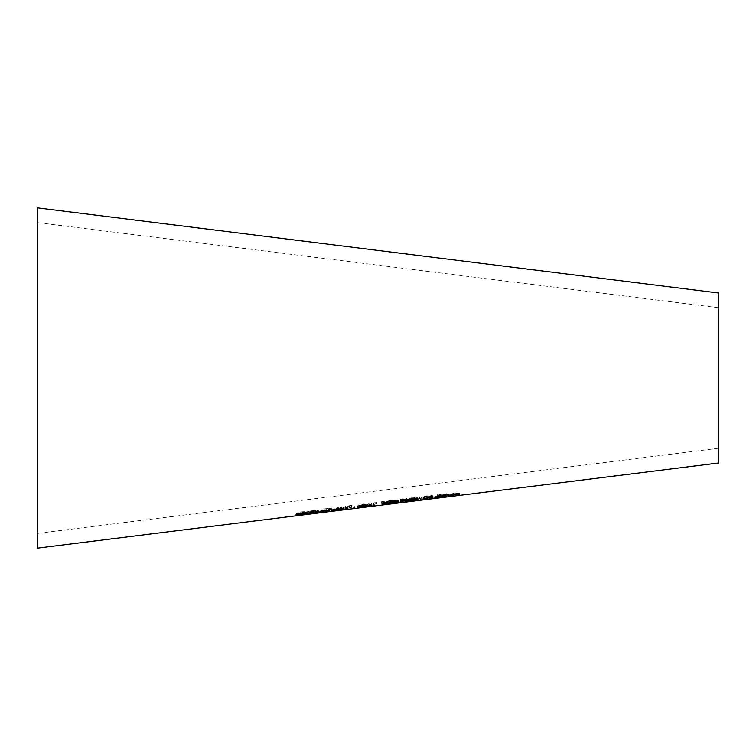 <?xml version="1.0" encoding="UTF-8"?>
<svg xmlns="http://www.w3.org/2000/svg" width="756" height="756" viewBox="0 0 756 756"><rect width="100%" height="100%" fill="white"/><g stroke="black" fill="none" stroke-linecap="round" stroke-linejoin="round"><path stroke-width="0.57" stroke-dasharray="3.78 2.83" d="M446.257 495.057L448.128 494.207L446.522 493.64L437.318 494.66L437.318 495.152L442.118 494.263L445.662 494.528L438.074 495.917L438.074 496.768L448.024 495.52L440.408 496.342L446.257 495.057L446.257 496.21L448.128 495.369L448.128 494.207M448.128 495.369L442.071 495.01L437.318 495.823L437.318 496.314L444.736 495.293L445.662 495.681L444.632 496.191L444.632 495.038M444.632 496.191L438.074 497.07L438.074 495.917M438.074 497.911L448.024 496.664L448.024 495.52M448.024 496.664L448.024 495.388M448.024 496.541L440.408 497.495L440.408 496.342M440.408 497.495L440.408 495.908M440.408 497.061L446.257 496.21M445.662 495.681L445.662 494.528M444.736 495.293L444.736 494.131M439.453 495.86L439.453 494.698M437.497 496.286L437.497 495.123M437.318 496.314L437.318 495.152M437.318 495.823L437.318 494.66M327.405 510.631L317.983 511.358L328.217 509.412L329.729 509.903L320.308 511.084L329.474 510.196L327.405 510.631L327.405 511.67M326.715 509.79L320.308 510.914L326.715 509.79L326.715 510.602M320.308 511.547L320.308 510.914M327.49 510.565L327.49 510.007M321.423 511.302L321.423 510.461M320.308 512.058L320.308 511.084M327.594 511.642L327.594 510.498M329.342 511.358L329.342 510.205M329.729 511.047L329.729 509.903M329.729 510.924L329.729 509.78M328.217 510.565L328.217 509.412M317.983 512.511L317.983 511.358M295.955 514.335L295.955 515.488L295.955 514.335L305.774 513.059L298.601 513.57M308.287 513.853L308.287 512.71L295.955 514.524M296.135 515.46L296.135 514.316M305.774 513.778L305.774 513.059M300.264 514.288L300.264 513.418M297.259 513.882L296.087 513.352L302.192 511.755L307.588 511.736L298.601 513.003L308.287 512.71M298.365 513.579L297.259 513.626M296.087 514.505L296.087 513.352M298.601 513.532L298.601 513.003M307.409 512.445L307.409 511.765M340.54 508.986L331.109 509.714L341.343 507.748L342.855 508.249L333.434 509.44L342.61 508.542L340.54 508.986L340.54 510.026M339.841 508.136L333.434 509.26L339.841 508.136L339.841 508.949M333.434 509.884L333.434 509.26M340.625 508.911L340.625 508.353M334.549 509.638L334.549 508.807M333.434 510.413L333.434 509.44M340.729 509.998L340.729 508.854M342.477 509.705L342.477 508.561M342.855 509.402L342.855 508.249M342.855 509.279L342.855 508.127M341.343 508.911L341.343 507.748M331.109 510.858L331.109 509.714M310.716 513.626L310.716 511.717L309.176 511.916L310.716 511.462L310.716 510.839L317.227 510.64L313.012 511.434L313.334 512.266L317.227 511.803L317.227 510.64M317.227 511.906L317.227 512.946L317.227 511.906L313.012 512.436M310.716 511.992L310.716 510.839M313.012 511.708L313.012 510.546M317.095 512.965L317.095 511.812M313.334 513.409L313.334 512.266M313.012 513.258L313.012 512.114M317.227 511.793L317.227 510.895M345.227 509.553L345.227 506.189L347.524 505.896L347.524 509.26M345.227 507.352L345.227 506.189M347.524 507.059L347.524 505.896M374.617 505.877L374.617 504.724L357.843 506.511L361.198 505.547L361.132 504.961L365.328 504.715L363.475 504.233L361.132 504.961M371.498 506.085L371.498 505.121M369.013 506.123L369.013 505.292M357.843 507.663L357.843 506.511M361.198 506.218L361.198 505.547L358.75 505.282L360.007 504.63L368.153 504.025L365.828 504.895M358.75 506.435L358.75 505.282M360.007 505.792L360.007 504.63M370.27 505.443L374.617 504.724M369.164 505.584L369.164 504.432L371.546 504.129L371.546 505.282L371.546 504.28L370.27 504.999M368.928 506.199L369.164 504.432M364.647 506.066L364.647 505.112L368.928 505.046M365.762 504.356L364.647 505.112M368.153 505.178L368.153 504.025M362.36 506.331L362.36 505.499L360.357 506.151L367.955 505.348L362.36 505.499M360.357 506.87L360.357 506.151M367.955 506.227L367.955 505.348M365.328 505.868L365.328 504.715M363.504 506.293L363.504 505.14M361.604 506.303L361.604 505.15M383.32 503.383L382.423 503.014L384.606 501.71L390.436 500.51L396.295 500.226L398.469 500.992L397.599 501.587M396.295 501.908L384.587 503.373M394.471 500.718L386.429 501.738L384.936 502.702L390.455 502.655L395.955 501.313L394.471 500.718L394.471 501.36M382.423 504.167L382.423 503.014M384.606 502.872L384.606 501.71M396.295 501.389L396.295 500.226M398.469 502.145L398.469 500.992M416.802 499.801L408.788 500.453M418.682 499.971L418.682 498.828L416.802 499.376M406.378 501.899L406.378 498.563L415.951 497.486L417.832 497.845L415.29 498.752L418.682 498.828M406.378 499.725L406.378 498.563M415.29 499.905L415.29 498.752M415.29 499.47L415.318 498.733M417.832 498.998L417.832 497.845M415.951 498.648L415.951 497.486M414.704 499.754L414.704 499.045L408.788 499.735L408.788 500.34L414.864 499.527L416.169 499.149L414.704 499.045M414.392 498.733L414.392 498.015L408.788 498.639L408.788 499.735M416.169 499.829L416.169 499.149M408.788 501.483L408.788 500.34M414.864 500.67L414.864 499.527M408.788 499.414L408.788 498.639M415.318 498.667L414.392 498.015M408.788 499.48L415.318 498.213M401.058 500.245L400.557 499.14L403.26 498.79L402.759 500.028M400.557 500.302L400.557 499.14M403.26 499.962L403.26 498.79M432.243 497.25L432.243 498.667M429.947 498.951L429.947 497.807M429.947 496.38L429.947 497.542L429.947 496.38L432.243 496.087M420.903 497.524L420.903 498.686L420.903 497.524L428.123 496.626L423.199 497.807L423.199 499.792M420.903 500.085L420.903 498.941M423.199 497.807L423.199 497.24M423.199 498.705L423.199 497.542M428.009 497.788L428.009 497.004M434.662 497.854L434.662 496.701L440.956 494.925L444.897 494.67L446.418 495.246L436.987 496.427L446.163 495.728L436.987 496.872M436.666 496.89L434.662 496.701M444.897 495.823L444.897 494.67M446.418 496.257L446.418 495.104M446.418 496.39L446.418 495.246M436.987 497.382L436.987 496.427M446.031 496.73L446.031 495.586M444.282 497.023L444.282 495.879M443.403 495.841L443.403 495.067L436.987 496.238L443.403 495.067M438.111 496.55L438.111 495.738M444.178 495.813L444.178 495.331M436.987 496.805L436.987 496.238M432.404 495.218L429.795 496.012L432.404 495.218L432.404 496.38L432.404 495.681M459.431 494.5L459.431 493.347L458.93 494.178M459.431 495.265L459.431 494.112M451.03 495.104L451.03 493.952L455.159 493.12L459.431 493.347M457.134 494.405L456.69 493.432L451.03 494.235L451.03 496.314M448.743 493.999L448.743 495.161L448.743 493.999L451.03 493.706M448.743 496.597L448.743 495.454M315.006 512.048L308.259 512.974L318.427 511.5L315.072 511.547L318.786 510.498L317.18 510.064L312.71 510.328L307.758 511.585L315.309 510.536L316.31 510.839L315.224 511.321L311.463 511.869L315.961 511.793L315.006 512.048L315.006 513.192L310.196 513.797L310.196 512.644M310.196 513.797L318.427 512.644L315.072 512.7L315.072 511.528L315.072 512.681L317.52 512.247L317.52 511.094M317.52 512.247L318.786 511.651L317.18 511.217L307.758 512.322L307.758 511.16M307.758 512.322L307.758 511.585M307.758 512.738L307.928 511.566M307.928 512.719L315.309 511.699L315.309 510.536M315.309 511.699L316.31 511.992L316.31 510.839M316.31 511.992L311.463 513.022L311.463 511.869M311.463 513.022L311.463 512.086M311.463 513.23L315.961 512.937L315.961 511.793M315.961 512.937L315.006 513.192M318.786 511.651L318.786 510.498M318.427 512.644L318.427 511.5M316.811 513.059L316.811 511.916M308.259 514.127L308.259 512.974M308.259 513.967L308.259 512.823M308.401 513.948L308.401 512.804M331.799 509.128L322.944 510.253L326.233 510.168L326.233 511.651L322.944 512.181L328.576 511.614L328.576 509.865L331.799 509.459L331.799 507.966L322.944 509.1L326.233 509.005L326.233 510.508L322.944 511.037L328.576 510.47L328.576 508.712L331.799 507.966M331.799 509.459L331.799 508.306M322.944 510.253L322.944 509.1M328.576 509.865L328.576 508.712M322.944 510.583L322.944 509.421M328.576 511.614L328.576 510.47M326.233 510.168L326.233 509.005M326.696 511.85L326.696 510.706M326.233 511.651L326.233 510.508M322.944 512.181L322.944 511.037M322.944 512.067L322.944 510.924M353.619 507.342L355.981 507.04L351.427 505.471L348.714 505.821L345.029 508.23L341.438 506.747L338.764 507.087L334.133 509.78L336.618 509.468L340.266 507.437L343.876 508.552L346.333 508.249L349.981 506.18L353.619 507.342L353.619 508.486L355.981 508.183L355.981 507.04M355.981 508.183L351.427 506.633L348.714 506.983L345.029 509.374L341.438 507.909L338.764 508.249L334.133 510.924L336.618 510.612L336.618 509.468M334.133 510.924L334.133 509.78M336.618 510.612L340.266 508.599L340.266 507.437M340.266 508.599L343.876 509.695L343.876 508.552M343.876 509.695L346.333 509.393L346.333 508.249M346.333 509.393L349.981 507.333L349.981 506.18M349.981 507.333L353.619 508.486M338.764 508.249L338.764 507.087M341.438 507.909L341.438 506.747M345.029 509.374L345.029 508.23M348.714 506.983L348.714 505.821M351.427 506.633L351.427 505.471M364.279 506.114L357.408 506.983L364.279 506.397L364.279 504.961L357.408 505.83L364.279 504.961M364.279 506.397L364.279 505.244M357.408 506.983L357.408 505.83M357.408 507.257L357.408 506.114M376.96 502.57L368.115 503.345L371.404 503.279L371.404 504.847L368.115 505.386L373.748 504.819L373.748 502.976L376.96 502.57L376.96 503.732L368.115 504.517L371.404 504.432L371.404 505.991L368.115 506.407L368.115 505.263M371.404 505.991L371.404 504.847M368.115 506.407L368.115 505.386M368.115 506.529L371.857 506.199L371.857 505.055M371.404 504.432L371.404 503.279M371.857 506.199L373.748 505.962L373.748 504.819M368.115 504.857L368.115 503.694M373.748 505.962L373.748 502.976M368.115 504.517L368.115 503.345M373.748 504.139L376.96 503.732M376.96 503.383L376.96 502.22M384.199 502.466L381.289 502.834L381.289 503.458L384.199 503.09L384.199 501.304L381.289 501.672L381.289 502.305L384.199 501.937L384.199 501.304M384.199 503.09L384.199 501.937M381.289 502.834L381.289 501.672M381.289 503.458L381.289 502.305M396.985 501.256L398.856 500.444L397.25 499.905L388.045 500.935L396.39 500.755L388.801 502.126L388.801 502.938L398.752 501.691L391.135 502.523L396.985 501.256L396.985 502.409L398.856 501.597L398.856 500.444M398.856 501.597L392.799 501.294L388.045 502.56L395.464 501.549L396.39 501.908L395.36 502.4L395.36 501.247M395.36 502.4L388.801 503.279L388.801 502.126M388.801 504.082L398.752 502.834L398.752 501.691M398.752 502.834L398.752 501.568M398.752 502.712L391.135 503.666L391.135 502.523M391.135 503.666L391.135 502.107M391.135 503.26L396.985 502.409M396.39 501.908L396.39 500.755M395.464 501.549L395.464 500.396M390.181 502.126L390.181 500.963M388.225 502.542L388.225 501.379M388.045 502.56L388.045 501.398M388.045 502.097L388.045 500.935M411.765 498.951L407.352 500.737L400.255 500.415L406.029 501.143L400.434 502.627L407.522 501.181L414.534 500.859L408.854 500.803L414.534 498.601L411.765 498.951L411.765 497.788L407.352 499.584L400.255 499.253L406.029 499.99L400.434 501.483L407.522 500.037L414.534 499.716L408.854 499.65L414.534 497.439L411.765 497.788M414.534 498.601L414.534 497.439M407.352 500.737L407.352 499.584M402.853 500.085L402.853 498.922M400.255 500.415L400.255 499.253M406.029 501.143L406.029 499.99M400.434 502.627L400.434 501.483M408.854 500.803L408.854 499.65M414.534 500.859L414.534 499.716M411.925 501.181L411.925 500.037M407.522 501.181L407.522 500.037M403.194 502.277L403.194 501.133M419.854 497.41L419.854 496.758L416.943 497.127L416.943 497.779L419.854 497.41L419.854 498.573L419.854 497.92L416.943 498.289L416.943 498.941L416.943 497.779M416.943 498.289L416.943 497.127M416.943 498.941L419.854 498.573M419.854 497.92L419.854 496.758M434.908 498.138L427.055 497.004L424.466 497.335L432.763 498.45L423.398 499.622L434.908 498.308L434.908 496.994L427.055 495.832L424.466 496.163L432.763 497.306L423.398 498.601L434.908 496.994M434.908 498.308L434.908 497.164M427.055 497.004L427.055 495.832M423.398 499.744L423.398 498.601M424.466 497.335L424.466 496.163M423.398 499.622L423.398 498.478M432.763 498.45L432.763 497.306M37.8 548.1L37.8 207.9M718.2 463.05L718.2 292.95M718.2 378L718.2 307.692L718.2 378M37.8 378L37.8 222.642L37.8 378M441.655 496.673L441.655 495.52M442.052 496.862L442.052 495.719M442.118 495.426L442.118 494.263M442.071 495.01L442.071 493.838M446.522 494.802L446.522 493.64M324.144 510.867L324.144 509.969M324.806 512.02L324.806 510.876M324.834 512.02L324.834 510.971M324.277 510.848L324.277 509.686M301.909 514.883L301.909 513.834M301.729 514.912L301.729 513.759M303.543 513.976L303.543 513.097M302.192 512.908L302.192 511.755M306.643 513.73L306.643 513.173M304.687 513.872L304.687 512.719M300.973 514.222L300.973 513.078M302.353 512.889L302.353 512.086M337.27 509.204L337.27 508.315M337.932 510.376L337.932 509.232M337.96 510.376L337.96 509.327M337.403 509.185L337.403 508.032M314.685 513.286L314.685 512.237M315.261 513.22L315.261 512.067M363.504 507.182L363.504 506.133M358.911 507.21L358.911 506.057M363.56 505.102L363.56 503.94M361.094 506.718L361.094 505.802M364.165 507.096L364.165 505.953M363.475 505.112L363.475 504.233M386.429 502.371L386.429 501.738M390.455 501.682L390.455 500.907M390.436 501.682L390.436 500.51M390.436 503.808L390.436 502.768M411.585 501.133L411.585 500.103M411.188 499.111L411.188 497.949M410.744 501.237L410.744 500.094M411.094 499.121L411.094 498.346M414.307 499.848L414.307 498.695M426.771 497.949L426.771 497.146M427.197 497.883L427.197 496.73M440.956 496.078L440.956 494.925M444.093 497.051L444.093 496.03M440.824 496.097L440.824 495.237M455.159 494.282L455.159 493.12M456.69 494.131L456.69 493.432M454.564 494.367L454.564 493.545M312.71 511.491L312.71 510.328M312.559 511.878L312.559 510.716M315.224 512.473L315.224 511.321M312.493 512.889L312.493 511.736M312.266 513.135L312.266 511.982M312.795 513.504L312.795 512.36M317.18 511.217L317.18 510.064M312.993 513.579L312.993 512.436M392.383 502.882L392.383 501.729M392.78 503.061L392.78 501.908M392.846 501.691L392.846 500.529M392.799 501.294L392.799 500.132M397.25 501.067L397.25 499.905M718.2 307.692L37.8 222.642M718.2 448.308L37.8 533.358"/><path stroke-width="1.13" d="M327.49 511.16L320.308 512.058L327.49 511.16L327.49 510.565M320.308 512.228L329.474 511.481L317.983 512.511L324.277 510.848L329.729 510.924L320.308 512.228L320.308 511.547M307.588 512.889L298.601 514.156L308.287 513.853L295.955 515.668L305.774 513.778M305.774 514.203L300.264 514.288M300.264 514.571L297.259 514.779L297.259 513.882M297.259 514.779L296.087 514.505L302.192 512.908L307.588 512.436M298.601 514.156L298.601 513.532M307.409 512.918L307.409 512.445M340.625 509.506L333.434 510.413L340.625 509.506L340.625 508.911M333.434 510.583L342.61 509.837L331.109 510.858L337.403 509.185L342.855 509.279L333.434 510.583L333.434 509.884M313.012 512.436L310.716 512.483M317.227 513.05L310.716 513.626L310.716 511.992L313.012 511.708L313.012 512.322L317.227 511.793L313.012 512.587L313.334 513.409L317.227 512.946M310.716 512.87L309.176 513.069L310.716 512.615M347.524 508.117L345.227 508.41M345.227 509.553L345.227 507.352L347.524 507.059L347.524 509.26L345.227 509.553M371.546 505.433L370.27 506.142L374.617 505.877L371.498 506.085M371.498 506.265L369.013 506.123M369.013 506.435L357.843 507.663L361.198 506.218M361.132 506.114L363.504 506.293L365.762 505.518L361.132 506.114L360.943 505.556M361.198 506.69L358.75 506.435L363.56 505.102L368.153 505.178L364.647 506.265L368.928 506.199L369.164 505.584L371.546 505.282M370.27 506.142L370.27 505.443M365.828 504.895L365.762 505.518M360.357 507.295L367.955 506.492L360.357 506.87M384.936 503.345L383.32 503.383M397.599 501.587L395.955 501.965M395.955 502.466L394.471 501.88L390.455 502.069L384.936 503.846L390.455 503.808L395.955 502.466L395.955 501.37M384.936 503.846L384.936 502.768M384.587 504.517L382.423 504.167L384.606 502.872L390.436 501.682L396.295 501.389L398.469 502.145L396.295 503.052L384.587 504.517L384.587 503.373M416.802 500.519L406.378 501.899L406.378 499.725L415.951 498.648L417.832 498.998L415.29 499.905L418.682 499.971L416.802 500.519L416.802 499.801M408.788 500.453L406.378 500.755M408.788 500.888L408.788 501.483L416.169 500.302L408.788 500.888L415.318 499.376L408.788 499.414M416.169 500.302L416.169 499.829M415.318 499.376L415.318 498.667M408.788 499.801L408.788 500.633M402.759 500.028L401.058 500.245M401.086 501.445L400.557 500.302L403.26 499.962L402.731 501.237L401.086 501.445L401.086 500.292M402.731 501.237L402.731 500.085M432.243 497.25L432.243 498.667L429.947 498.951L429.947 497.542L432.243 497.25M432.243 497.514L429.947 497.542M423.199 498.648L428.009 497.788M428.009 498.157L423.199 498.96L423.199 499.792L420.903 500.085L420.903 498.686M423.199 498.96L423.199 498.393M446.163 496.881L434.662 497.854L440.956 496.078L444.897 495.823L446.418 496.39L436.987 497.58L436.987 496.805M436.987 497.58L446.163 496.711M438.111 496.9L444.178 496.484L438.111 496.55M444.178 496.484L444.178 495.813M429.795 497.174L432.404 496.38L429.795 496.711M457.134 495.549L456.69 494.585L454.564 494.707L448.743 496.597L448.743 495.161L455.159 494.282L459.431 494.5L459.431 495.265L457.134 495.549L457.134 494.405L458.93 494.178M457.134 494.915L457.134 494.103M451.03 495.388L451.03 494.868M451.03 495.171L448.743 495.161M37.8 207.9L37.8 548.1L718.2 463.05L718.2 292.95L37.8 207.9M306.643 514.316L306.643 513.73M367.444 505.641L367.444 504.913M386.429 502.901L386.429 502.371M394.471 501.88L394.471 501.36M396.295 503.052L396.295 501.908"/></g></svg>
